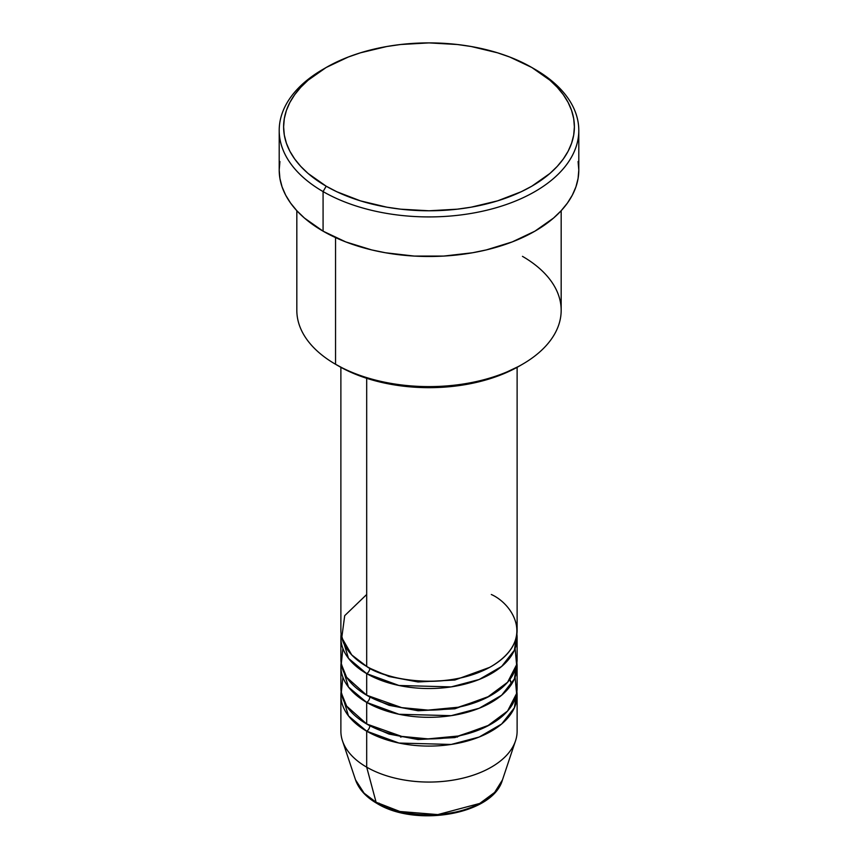 <?xml version="1.0" encoding="UTF-8"?>
<svg xmlns="http://www.w3.org/2000/svg" width="858" height="858" viewBox="0 0 858 858"><rect width="100%" height="100%" fill="white"/><g stroke="black" fill="none" stroke-linecap="round" stroke-linejoin="round"><path stroke-width="1.29" d="M502.466 779.879L494.626 792.438L479.74 803.442L437.794 814.596L399.871 811.486L376.094 802.241A4.408 2.542 120 0 0 376.909 803.388A4.408 2.542 -60 0 1 376.094 802.241A74.828 43.2 0 0 0 450.922 812.998A74.828 43.2 0 0 0 502.466 779.879C492.975 814.639 415.701 827.573 376.898 803.388C365.98 797.071 358.859 789.242 355.534 779.879A74.828 43.2 0 0 0 376.094 802.241L366.688 767.159L376.094 802.241L364.114 793.2L355.534 779.879L342.481 740.829A88.117 50.869 180 0 0 366.688 767.159A88.117 50.869 0 0 0 462.719 778.195A88.117 50.869 0 0 0 517.117 731.188L517.117 695.216A88.117 50.869 180 0 1 462.719 742.213A88.117 50.869 180 0 1 366.688 731.188L348.477 715.872L341.109 691.623A88.117 50.869 180 0 0 340.883 695.216L340.883 731.188A88.117 50.869 0 0 0 366.688 767.159L366.688 731.188L366.688 767.159A88.117 50.869 180 0 0 454.815 779.825A88.117 50.869 180 0 0 515.519 740.829L502.466 779.879M366.688 594.497L344.701 615.658L341.774 637.655L351.737 654.922L366.688 666.441A88.117 50.869 0 0 0 462.719 677.466A88.117 50.869 0 0 0 517.117 630.469L517.117 367.321M517.117 637.655A88.117 50.869 180 0 0 516.891 634.062L514.371 650.246L501.651 666.441L479.204 679.461L451.19 686.893L399.002 685.488L366.688 673.637A4.408 2.542 120 0 0 369.809 668.232L368.286 667.342L369.809 668.232A4.408 2.542 -60 0 1 366.688 673.637L348.477 658.311L341.109 634.062A88.117 50.869 180 0 0 340.883 637.655L340.883 659.244A88.117 50.869 0 0 0 366.688 695.216A88.117 50.869 0 0 0 462.719 706.241A88.117 50.869 0 0 0 517.117 659.244L517.117 637.655A88.117 50.869 180 0 1 462.719 684.663A88.117 50.869 180 0 1 366.688 673.637L366.688 695.216L366.688 673.637A88.117 50.869 180 0 1 340.883 637.655M342.889 648.455L341.269 664.017L346.632 677.305L366.688 695.216L401.683 707.614L428.078 710.113L458.279 707.228L486.947 697.565L507.582 682.26L516.602 664.703L515.111 648.455M517.117 666.441A88.117 50.869 180 0 0 516.891 662.837L514.371 679.021L501.651 695.227L479.204 708.247L451.19 715.669L399.002 714.274L366.688 702.412A4.408 2.542 120 0 0 369.809 697.018L368.286 696.117L369.809 697.018A4.408 2.542 -60 0 1 366.688 702.412L348.477 687.086L341.109 662.837A88.117 50.869 180 0 0 340.883 666.441L340.883 688.019A88.117 50.869 0 0 0 366.688 723.991A88.117 50.869 0 0 0 462.719 735.027A88.117 50.869 0 0 0 517.117 688.019L517.117 666.441A88.117 50.869 180 0 1 462.719 713.438A88.117 50.869 180 0 1 366.688 702.412L366.688 723.991L366.688 702.412A88.117 50.869 180 0 1 340.883 666.441M342.889 677.23L341.269 692.792L346.632 706.091L366.688 723.991L401.683 736.389L428.078 738.888L458.279 736.003L486.947 726.351L507.582 711.035L516.602 693.479L515.111 677.23M517.117 695.216A88.117 50.869 180 0 0 516.891 691.623L514.371 707.807L501.651 724.002L479.204 737.022L451.19 744.454L399.002 743.049L366.688 731.188A4.408 2.542 120 0 0 369.809 725.793L368.286 724.892L369.809 725.793A4.408 2.542 -60 0 1 366.688 731.188A88.117 50.869 180 0 1 340.883 695.216M522.458 256.349A132.175 76.308 180 0 1 522.458 364.264A132.175 76.308 180 0 1 335.542 364.264L338.653 366.066A127.767 73.767 0 0 0 519.347 366.066L499.989 375.236L477.895 382.057L453.925 386.25L429 387.666L404.075 386.25L380.105 382.057L358.011 375.236L347.94 370.924L335.542 364.264A132.175 76.308 0 0 0 479.579 380.802A132.175 76.308 0 0 0 561.175 310.306L561.175 210.703M326.19 67.482L323.08 69.283A149.796 86.486 0 0 0 323.08 191.591L326.19 186.197A145.388 83.945 180 0 1 326.19 67.482A145.388 83.945 180 0 1 531.81 67.482L509.77 57.046L497.533 52.81L471.203 46.514L457.368 44.509L429 42.9L400.632 44.509L386.797 46.514L360.467 52.81L348.23 57.046L326.19 67.482L308.108 80.202L300.772 87.269L294.68 94.723L289.865 102.477L286.4 110.468L284.309 118.608L283.612 126.845L284.309 135.071L286.4 143.222L289.865 151.212L294.68 158.966L300.772 166.409L308.108 173.477L326.19 186.197L336.765 191.731L360.467 200.869L386.797 207.164L400.632 209.17L429 210.778L457.368 209.17L471.203 207.164L497.533 200.869L521.235 191.731L531.81 186.197L549.892 173.477L557.228 166.409L563.32 158.966L568.135 151.212L571.6 143.222L573.691 135.071L574.388 126.845L573.691 118.608L571.6 110.468L568.135 102.477L563.32 94.723L557.228 87.269L549.892 80.202L531.81 67.482A145.388 83.945 180 0 1 531.81 186.197A145.388 83.945 180 0 1 326.19 186.197L323.08 191.591A149.796 86.486 0 0 0 534.92 191.591A149.796 86.486 0 0 0 534.92 69.283L534.92 69.283A149.796 86.486 180 0 1 578.796 130.437A149.796 86.486 180 0 1 486.325 210.339A149.796 86.486 180 0 1 323.08 191.591L323.08 231.167A149.796 86.486 0 0 0 486.325 249.914A149.796 86.486 0 0 0 578.796 170.013L578.077 178.485L575.922 186.883L572.35 195.109L567.395 203.099L561.111 210.778L553.549 218.061L534.92 231.167L512.226 241.913L486.325 249.914L472.479 252.767L443.683 256.081L414.317 256.081L385.521 252.767L371.675 249.914L345.774 241.913L323.08 231.167L323.08 191.591A149.796 86.486 180 0 1 279.204 130.437A149.796 86.486 180 0 1 324.656 68.383M366.688 378.303L366.688 666.441L366.688 378.303M335.542 237.591L335.542 364.264L335.542 237.591M401.994 812L415.229 814.317L429 815.1L442.771 814.317L456.006 812M279.204 130.437L279.204 170.013A149.796 86.486 0 0 0 323.08 231.167L304.451 218.061L296.889 210.778L290.605 203.099L285.65 195.109L282.078 186.883L279.923 178.485L279.204 170.013L279.923 161.529M578.077 161.529L578.796 170.013L578.796 130.437M296.825 210.703L296.825 310.306A132.175 76.308 0 0 0 335.542 364.264L335.542 364.264M340.883 367.321L340.883 630.469A88.117 50.869 0 0 0 366.688 666.441C382.411 678.41 444.337 692.578 491.312 666.441C536.572 639.317 512.033 603.571 491.312 594.497M369.809 725.793L389.06 734.094L418.028 739.532L454.837 737.59L489.714 724.892L454.837 737.59L418.028 739.532L389.06 734.094L369.809 725.793M511.679 684.04L509.952 679.332M369.809 697.018L389.06 705.308L418.028 710.756L454.837 708.805L489.714 696.117L454.837 708.805L418.028 710.756L389.06 705.308L369.809 697.018M369.809 668.232L389.06 676.533L418.028 681.971L454.837 680.029L489.714 667.342L454.837 680.029L418.028 681.971L389.06 676.533L369.809 668.232M457.443 737.076L455.362 736.561M402.638 736.561L400.557 737.076M379.097 803.163A4.408 2.542 -60 0 1 378.357 803.496M522.458 364.264L519.347 366.066M534.92 69.283L531.81 67.482M511.593 684.169L509.77 679.579"/></g></svg>
